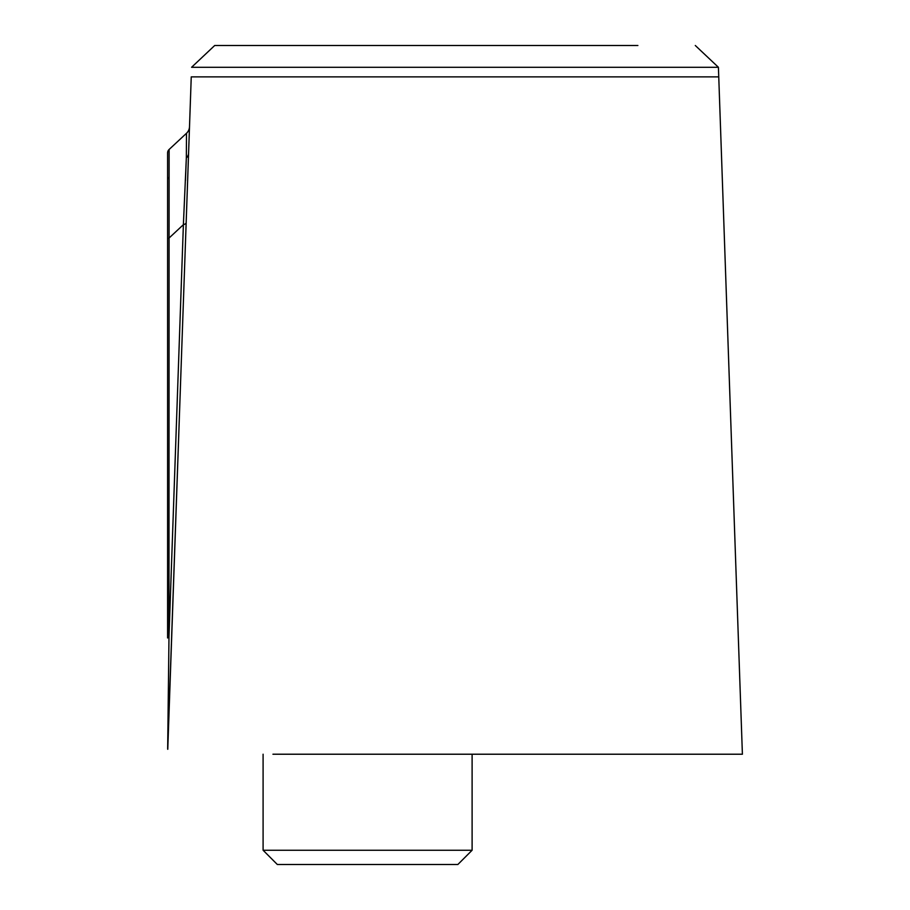 <?xml version="1.0" encoding="UTF-8"?>
<svg xmlns="http://www.w3.org/2000/svg" width="910" height="910" viewBox="0 0 910 910"><rect width="100%" height="100%" fill="white"/><g stroke="black" fill="none" stroke-linecap="round" stroke-linejoin="round"><path stroke-width="1.36" d="M169.112 149.479L168.987 636.818A4.755 1.627 180 0 0 167.599 637.967L167.599 152.96A4.755 4.755 0 0 1 169.112 149.479L186.505 133.269A9.498 9.498 0 0 0 189.519 126.649M180.373 388.513L167.667 749.078A11.534 1.547 -176.2 0 1 167.77 749.294L191.248 76.872L718.752 76.872L742.401 754.219L272.943 754.219M455 45.5L272.113 45.5L455 45.5M695.297 45.5L718.411 67.283L191.589 67.283L214.703 45.5L637.887 45.5M643.779 76.872L637.887 76.872M191.248 76.872L183.763 291.314M718.411 67.283L718.752 76.872M167.667 749.078L168.987 636.818L183.388 224.679A9.498 2.958 -178 0 0 186.163 222.711M167.599 239.25A4.755 1.627 180 0 1 168.987 238.101L183.388 224.679L186.334 157.93L186.505 133.269M186.368 157.1L185.435 180.749M457.855 864.5L472.108 850.247L263.092 850.247L277.334 864.5L457.855 864.5L472.108 850.247L472.108 754.219L486.907 754.219M500.034 754.219L512.523 754.219M554.907 754.219L558.285 754.219M633.178 754.219L742.401 754.219M310.594 754.219L292.258 754.219M354.274 754.219L351.715 754.219M263.092 850.247L263.092 754.219M186.334 157.93A9.498 7.598 -178 0 0 188.586 153.255M168.725 177.461A4.755 3.754 180 0 0 167.599 179.884"/></g></svg>
